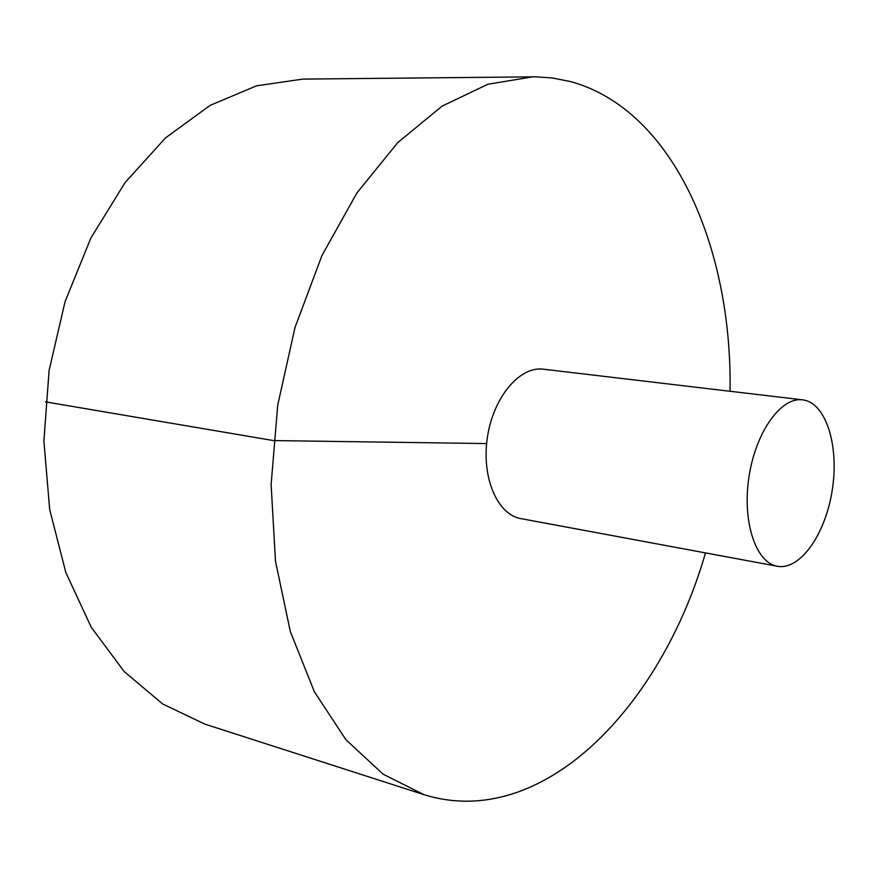 <?xml version="1.0" encoding="UTF-8"?>
<svg xmlns="http://www.w3.org/2000/svg" width="878" height="878" viewBox="0 0 878 878"><rect width="100%" height="100%" fill="white"/><g stroke="black" fill="none" stroke-linecap="round" stroke-linejoin="round"><path stroke-width="1.32" d="M730.046 391.259C732.395 248.452 673.81 110.013 570.766 81.632L552.141 77.944L535.679 76.825L302.888 79.097L256.628 85.792L210.171 105.349L165.58 137.835L125.093 182.547L90.917 237.949L65.071 301.626L49.091 370.505L43.9 441.008L49.673 509.492L65.85 572.544L91.235 627.265L124.16 671.527L162.715 704.002L204.892 724.13L423.854 794.612C542.428 831.729 661.266 706.549 705.484 552.91M532.891 76.825L487.916 84.233L442.194 106.073L397.789 142.543L356.94 192.919L321.974 255.487L295.008 327.461L277.711 405.23L271.126 484.634L275.505 561.371L290.322 631.491L314.357 691.732L345.932 739.737L383.104 774.176L423.854 794.612M802.613 399.852L542.066 369.045C518.503 367.037 492.734 398.645 487.268 438.32C481.506 477.95 497.552 514.727 520.83 518.602L777.337 566.255C800.33 570.601 825.814 533.703 832.333 489.485C839.236 445.322 825.858 402.519 802.613 399.852L801.285 399.731C779.741 398.041 755.014 433.853 748.791 478.192C742.294 522.509 756.079 562.831 777.337 566.255M45.426 401.85L273.431 440.569L486.631 443.577"/></g></svg>
